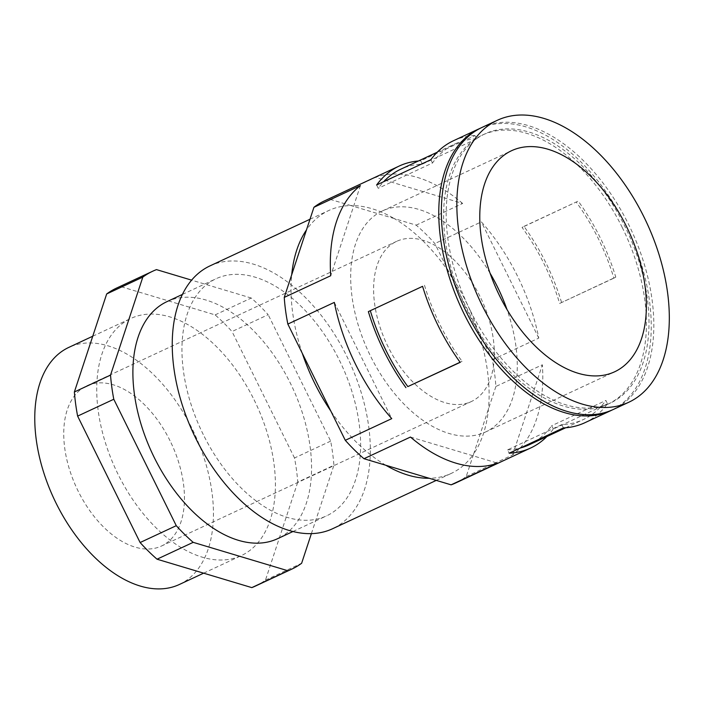 <?xml version="1.0" encoding="UTF-8"?>
<svg xmlns="http://www.w3.org/2000/svg" width="704" height="704" viewBox="0 0 704 704"><rect width="100%" height="100%" fill="white"/><g stroke="black" fill="none" stroke-linecap="round" stroke-linejoin="round"><path stroke-width="0.53" stroke-dasharray="3.52 2.64" d="M481.862 127.503A155.549 92.092 -115 0 1 628.47 224.189A155.549 92.092 -115 0 1 613.325 409.464M470.386 310.772A148.482 87.903 -115 0 1 484.845 133.91A148.482 87.903 -115 0 1 624.791 226.204A148.482 87.903 -115 0 1 610.333 403.058A148.482 87.903 -115 0 1 470.386 310.772M622.204 227.401A148.482 87.903 -115 0 1 607.754 404.263A148.482 87.903 -115 0 1 467.808 311.969A148.482 87.903 -115 0 1 482.266 135.115A148.482 87.903 -115 0 1 622.204 227.401M480.577 128.128A155.549 92.092 -115 0 1 625.882 225.394A155.549 92.092 -115 0 1 612.022 410.054M466.206 476.564L512.688 454.89A155.549 92.092 65 0 0 542.379 364.786L495.898 386.461A155.549 92.092 -115 0 0 492.307 359.779L449.302 272.774A145.015 85.853 -115 0 0 394.266 218.574L416.17 225.139A155.549 92.092 -115 0 1 434.861 243.549L449.302 272.774A145.015 85.853 65 0 1 465.467 300.634A145.015 85.853 65 0 1 477.866 330.554A145.015 85.853 -115 0 1 488.435 409.112A145.015 85.853 65 0 1 473.669 453.913L466.206 476.564A155.549 92.092 -115 0 1 455.805 482.909M492.307 359.779L538.789 338.105A155.549 92.092 65 0 0 517.431 275.959A155.549 92.092 65 0 0 481.342 221.874L434.861 243.549M561.554 302.403A155.549 92.092 65 0 0 545.838 262.715A155.549 92.092 65 0 0 523.978 226.38L522.069 227.427A152.011 89.998 65 0 1 559.645 303.45L615.78 277.121A155.549 92.092 65 0 0 600.063 237.433A155.549 92.092 65 0 0 578.213 201.098L522.069 227.427M584.918 422.708A155.549 92.092 65 0 0 607.517 403.744L605.889 400.453L551.663 425.735L553.291 429.026L607.517 403.744M546.885 436.542A155.549 92.092 65 0 0 553.291 429.026M210.012 265.874A145.015 85.853 -115 0 1 346.685 356.013A145.015 85.853 -115 0 1 332.57 528.739M495.898 386.461L473.669 453.913A145.015 85.853 -115 0 1 451.352 473.361A145.015 85.853 -115 0 1 429.202 478.271M385.88 465.282A145.015 85.853 -115 0 1 330.836 411.083M203.28 434.562A130.803 77.44 -115 0 1 216.014 278.758A130.803 77.44 -115 0 1 339.302 360.061A130.803 77.44 -115 0 1 326.559 515.865A130.803 77.44 -115 0 1 203.28 434.562M166.954 301.638A130.803 77.44 -115 0 1 290.233 382.932A130.803 77.44 -115 0 1 277.499 538.736M215.116 314.89L251.266 298.03A164.393 97.319 -115 0 1 268.18 314.688L232.03 331.54A164.393 97.319 -115 0 0 215.116 314.89L120.34 286.466L156.49 269.614M116.609 288.05A164.393 97.319 -115 0 1 120.34 286.466M330.669 441.118L294.518 457.978A164.393 97.319 -115 0 1 297.766 482.117L333.916 465.256A164.393 97.319 -115 0 0 330.669 441.118L268.18 314.688M179.37 584.487A130.803 77.44 65 0 0 192.113 428.683A130.803 77.44 65 0 0 68.825 347.389M254.082 399.793A130.803 77.44 -115 0 1 241.349 555.588A130.803 77.44 -115 0 1 118.061 474.294A130.803 77.44 -115 0 1 130.794 318.49A130.803 77.44 -115 0 1 254.082 399.793M490.081 273.24A121.968 72.204 65 0 0 382.43 210.918A121.968 72.204 65 0 0 370.559 356.189A121.968 72.204 65 0 0 485.514 432.001A121.968 72.204 65 0 0 506.977 309.478M479.926 296.287A88.378 52.325 65 0 0 396.625 241.358A88.378 52.325 65 0 0 388.018 346.632A88.378 52.325 65 0 0 471.319 401.562A88.378 52.325 65 0 0 479.926 296.287M170.051 440.766A88.378 52.325 65 0 0 86.75 385.836A88.378 52.325 65 0 0 78.144 491.102A88.378 52.325 65 0 0 161.445 546.04A88.378 52.325 65 0 0 170.051 440.766M311.388 533.632L333.916 465.256M251.266 298.03L191.62 280.148M294.518 457.978L232.03 331.54M255.534 586.027A164.393 97.319 -115 0 0 265.47 580.131L297.766 482.117M265.47 580.131L301.629 563.27M324.342 200.948A155.549 92.092 -115 0 1 329.041 199.021L350.944 205.586A145.015 85.853 -115 0 0 328.794 210.496A145.015 85.853 -115 0 0 306.469 229.944M302.28 353.294A145.015 85.853 -115 0 1 291.711 274.745M462.651 203.474A155.549 92.092 65 0 0 375.522 177.346L462.651 203.474L416.17 225.139M394.266 218.574L350.944 205.586A145.015 85.853 65 0 1 394.266 218.574M329.041 199.021L375.522 177.346M538.789 338.105L481.342 221.874M512.688 454.89L542.379 364.786M410.458 437.043L497.587 463.162M334.321 302.403L391.758 418.634M360.413 185.618L330.73 275.722M563.402 427.909L561.774 424.609A152.011 89.998 65 0 0 583.422 419.505A152.011 89.998 65 0 0 605.889 400.453M561.774 424.609L507.549 449.891L509.177 453.191M507.549 449.891A152.011 89.998 65 0 0 520.256 448.026M529.197 444.787A152.011 89.998 65 0 0 551.663 425.735M376.622 184.994L378.25 188.294A152.011 89.998 65 0 1 383.636 181.729M422.365 164.129L420.737 160.829L474.962 135.546L476.599 138.846L422.365 164.129A152.011 89.998 65 0 0 400.717 169.233M420.737 160.829A155.549 92.092 65 0 0 418.414 160.987M474.962 135.546A155.549 92.092 65 0 0 453.455 140.747M476.599 138.846A152.011 89.998 65 0 0 454.951 143.95A152.011 89.998 65 0 0 432.485 163.002L378.25 188.294M430.848 159.711L432.485 163.002M615.78 277.121L613.87 278.168A152.011 89.998 65 0 0 576.294 202.145M613.87 278.168L559.645 303.45M523.978 226.38L578.213 201.098M422.585 286.334L370.269 310.57A152.011 89.998 65 0 0 370.313 310.702M370.269 310.57L368.359 311.617M424.494 285.287A152.011 89.998 65 0 0 462.07 361.31L460.073 362.243M460.161 362.358L462.07 361.31M607.754 404.263L610.333 403.058M436.269 480.392L451.352 473.361M292.97 531.52L326.559 515.865M203.641 573.17L241.349 555.588M86.75 385.836L396.625 241.358M382.43 210.918L511.544 150.718M565.726 427.75L583.422 419.505M437.254 152.205L454.951 143.95M92.743 336.23L130.794 318.49M309.989 219.261L328.794 210.496M485.514 432.001L614.618 371.8M161.445 546.04L471.319 401.562M182.424 294.422L216.014 278.758M482.266 135.115L484.845 133.91"/><path stroke-width="1.06" d="M482.205 305.554A155.549 92.092 -115 0 1 497.35 120.278A155.549 92.092 -115 0 1 643.958 216.964A155.549 92.092 -115 0 1 628.813 402.239A155.549 92.092 -115 0 1 482.205 305.554M626.498 226.53A121.968 72.204 65 0 0 511.544 150.718A121.968 72.204 65 0 0 499.664 295.997A121.968 72.204 65 0 0 614.618 371.8A121.968 72.204 65 0 0 626.498 226.53M628.813 402.239L613.325 409.464A155.549 92.092 -115 0 1 466.717 312.778A155.549 92.092 -115 0 1 481.862 127.503L497.35 120.278M612.022 410.054A155.549 92.092 -115 0 1 610.738 410.67A155.549 92.092 -115 0 1 464.13 313.984A155.549 92.092 -115 0 1 479.274 128.709A155.549 92.092 -115 0 1 480.577 128.128M405.935 387.64A155.549 92.092 65 0 1 384.076 351.305A155.549 92.092 65 0 1 368.359 311.617L422.585 286.334A155.549 92.092 65 0 0 438.31 326.022A155.549 92.092 65 0 0 460.161 362.358L407.845 386.593A152.011 89.998 65 0 1 370.313 310.702M287.839 324.078L334.321 302.403A155.549 92.092 65 0 0 355.678 364.549A155.549 92.092 65 0 0 391.758 418.634L345.286 440.308L330.836 411.083A145.015 85.853 65 0 1 314.67 383.222A145.015 85.853 65 0 1 302.28 353.294L287.839 324.078A155.549 92.092 -115 0 1 284.249 297.396L313.931 207.293A155.549 92.092 -115 0 1 324.342 200.948L399.23 166.03A155.549 92.092 65 0 0 376.622 184.994L430.848 159.711A155.549 92.092 65 0 1 453.455 140.747L479.274 128.709M610.738 410.67L584.918 422.708A155.549 92.092 65 0 1 563.402 427.909L509.177 453.191A155.549 92.092 65 0 0 530.693 447.99L455.805 482.909A155.549 92.092 -115 0 1 451.106 484.836L429.202 478.271A145.015 85.853 65 0 1 385.88 465.282L363.977 458.709A155.549 92.092 -115 0 1 345.286 440.308M363.977 458.709L410.458 437.043A155.549 92.092 65 0 0 497.587 463.162L451.106 484.836M530.693 447.99A155.549 92.092 65 0 0 546.885 436.542M436.269 480.392L332.57 528.739A145.015 85.853 -115 0 1 195.888 438.61A145.015 85.853 -115 0 1 210.012 265.874L309.989 219.261M292.97 531.52L277.499 538.736A130.803 77.44 -115 0 1 154.211 457.433A130.803 77.44 -115 0 1 166.954 301.638L182.424 294.422M152.759 271.198L116.609 288.05A164.393 97.319 -115 0 0 106.674 293.955L142.824 277.094A164.393 97.319 -115 0 1 152.759 271.198A164.393 97.319 -115 0 1 156.49 269.614L191.62 280.148M92.743 336.23L68.825 347.389A130.803 77.44 65 0 0 56.091 503.184A130.803 77.44 65 0 0 179.37 584.487L203.641 573.17M506.977 309.478A121.968 72.204 65 0 0 497.385 286.73A121.968 72.204 65 0 0 490.081 273.24M291.694 569.175L255.534 586.027A164.393 97.319 -115 0 1 251.803 587.611L157.027 559.196L193.178 542.344L287.962 570.759A164.393 97.319 -115 0 0 291.694 569.175A164.393 97.319 -115 0 0 301.629 563.27L311.388 533.632M142.824 277.094L110.528 375.109A164.393 97.319 -115 0 0 113.784 399.256L176.264 525.686A164.393 97.319 -115 0 0 193.178 542.344M106.674 293.955L74.378 391.97A164.393 97.319 -115 0 0 77.625 416.108L140.114 542.538L176.264 525.686M157.027 559.196A164.393 97.319 -115 0 1 140.114 542.538M251.803 587.611L287.962 570.759M74.378 391.97L110.528 375.109M77.625 416.108L113.784 399.256M385.88 465.282L429.202 478.271M302.28 353.294L330.836 411.083M284.249 297.396L330.73 275.722A155.549 92.092 65 0 1 360.413 185.618L313.931 207.293M306.469 229.944A145.015 85.853 65 0 0 291.711 274.745M520.256 448.026A152.011 89.998 65 0 0 529.197 444.787L565.726 427.75M437.254 152.205L400.717 169.233A152.011 89.998 65 0 0 383.636 181.729M418.414 160.987A155.549 92.092 65 0 0 399.23 166.03M460.073 362.243L407.845 386.593"/></g></svg>

